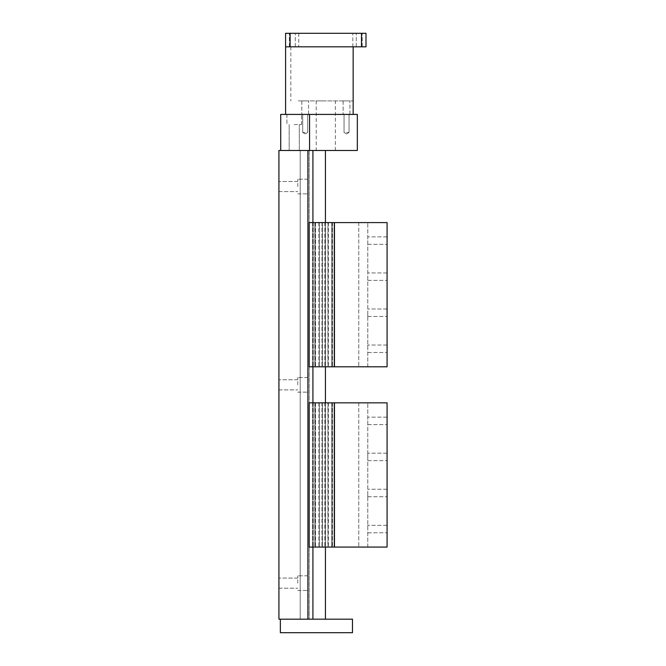 <?xml version="1.0" encoding="UTF-8"?>
<svg xmlns="http://www.w3.org/2000/svg" width="666" height="666" viewBox="0 0 666 666"><rect width="100%" height="100%" fill="white"/><g stroke="black" fill="none" stroke-linecap="round" stroke-linejoin="round"><path stroke-width="0.5" stroke-dasharray="3.33 2.5" d="M297.777 186.53L297.777 179.212L297.777 186.53M278.921 186.53L278.921 181.468L278.921 186.53M307.908 186.53L307.908 179.212L307.908 186.53M297.777 583.125L297.777 575.807L297.777 583.125M278.921 583.125L278.921 588.195L278.921 583.125M307.908 583.125L307.908 575.807L307.908 583.125M297.777 384.831L297.777 377.505L297.777 384.831M278.921 384.831L278.921 379.762L278.921 384.831M307.908 384.831L307.908 377.505L307.908 384.831M307.908 619.18L278.921 619.18L278.921 150.474L307.908 150.474L307.908 619.18L325.433 619.18L309.207 619.18L325.433 619.18L325.433 150.474L325.433 619.18L325.433 150.474L312.92 150.474L312.92 619.18L312.92 150.474L307.908 150.474L307.908 619.18L307.908 150.474L309.565 150.474L309.565 114.419L357.334 114.419L357.334 150.474L309.565 150.474L309.565 114.419L280.719 114.419L280.719 150.474L309.565 150.474L309.565 114.419M300.191 619.18L309.207 619.18L300.191 619.18L300.191 150.474L300.191 619.18M300.191 150.474L325.433 150.474L300.191 150.474M312.92 222.586L334.374 222.586L312.92 222.586L312.92 366.8L334.374 366.8L312.92 366.8L312.92 222.586L312.92 366.8L312.92 222.586L315.168 222.586L315.168 366.8L315.168 222.586L312.92 222.586L312.92 366.8M312.92 402.855L334.374 402.855L312.92 402.855L312.92 547.069L334.374 547.069L312.92 547.069L312.92 402.855L312.92 547.069L312.92 402.855L315.168 402.855L315.168 547.069L315.168 402.855L312.92 402.855L312.92 547.069M312.92 150.474L312.92 619.18M325.433 222.586L325.433 366.8M325.433 402.855L325.433 547.069M387.079 240.609L387.079 244.339L387.079 240.609M367.774 240.609L367.774 244.339L367.774 240.609M387.079 348.776L387.079 345.038L387.079 348.776M367.774 348.776L367.774 345.038L367.774 348.776M387.079 276.665L387.079 280.394L387.079 276.665M367.774 276.665L367.774 280.394L367.774 276.665M387.079 312.72L387.079 316.45L387.079 312.72M367.774 312.72L367.774 316.45L367.774 312.72M334.049 366.8L309.207 366.8L358.758 366.8L331.793 366.8L334.049 366.8L334.049 222.586L334.049 366.8L334.049 222.586L309.207 222.586L309.207 366.8L387.079 366.8L387.079 222.586L309.207 222.586L309.207 366.8L309.207 222.586L334.049 222.586L334.049 366.8L334.049 222.586L358.758 222.586L334.049 222.586L334.049 366.8M367.774 366.8L358.758 366.8L367.774 366.8L367.774 222.586L367.774 366.8M367.774 222.586L358.758 222.586L367.774 222.586M327.913 366.8L314.843 366.8L327.913 366.8L327.913 222.586L331.793 222.586L331.793 366.8L331.793 222.586L314.843 222.586L314.843 366.8L312.595 366.8L314.843 366.8L314.843 222.586L312.595 222.586L312.595 366.8L312.595 222.586L321.969 222.586L321.969 366.8L321.969 222.586L324.85 222.586L324.85 366.8L324.85 222.586L327.913 222.586M318.906 222.586L318.906 366.8M294.239 124.55L301.565 124.55L294.239 124.55M294.239 150.474L299.309 150.474L294.239 150.474M294.239 114.419L301.565 114.419L294.239 114.419M325.791 114.419L316.217 114.419L325.791 114.419M325.791 150.474L316.217 150.474L325.791 150.474M305.203 114.419L301.806 114.419L305.203 114.419M305.203 132.451L302.697 132.451L305.203 132.451M346.553 114.419L349.059 114.419L346.553 114.419M346.553 132.451L349.059 132.451L346.553 132.451M325.433 150.474L309.565 150.474M307.908 150.474L280.719 150.474M292.332 46.82L295.288 46.82L292.332 46.82M292.332 33.3L295.288 33.3L292.332 33.3M359.249 46.82L362.204 46.82L359.249 46.82M359.249 33.3L362.204 33.3L359.249 33.3M353.155 114.419L285.589 114.419L353.155 114.419L353.155 46.82L290.817 46.82L353.155 46.82L353.155 100.899L353.155 46.82L285.589 46.82L353.155 46.82M298.426 100.899L353.155 100.899L298.426 100.899M305.203 100.899L301.806 100.899L305.203 100.899M346.52 100.899L343.132 100.899L346.52 100.899M346.52 114.419L343.132 114.419L346.52 114.419M325.791 100.899L316.217 100.899L325.791 100.899M325.791 33.3L352.83 33.3L325.791 33.3M290.093 46.82L285.589 46.82L285.589 33.3L365.992 33.3L365.992 46.82L290.093 46.82L290.093 33.3M361.48 46.82L361.48 33.3M280.361 619.18L280.361 632.7L352.472 632.7L352.472 619.18L280.361 619.18L325.433 619.18M325 222.586L325 366.8L325 222.586M328.063 222.586L328.063 366.8M322.111 222.586L322.111 366.8L322.111 222.586M319.047 222.586L319.047 366.8M332.118 222.586L332.118 366.8L332.118 222.586L332.118 366.8L332.118 222.586L334.374 222.586L334.374 366.8L334.374 222.586L334.374 366.8L334.374 222.586L332.118 222.586M322.294 222.586L322.294 366.8L322.294 222.586M319.23 222.586L319.23 366.8M325.175 222.586L325.175 366.8L325.175 222.586M328.238 222.586L328.238 366.8M315.168 222.586L315.168 366.8L315.168 222.586M315.493 366.8L332.442 366.8L315.493 366.8L315.493 222.586L313.245 222.586L313.245 366.8L313.245 222.586L315.493 222.586L315.493 366.8M334.698 366.8L332.442 366.8L334.698 366.8L334.698 222.586L334.698 366.8M319.372 222.586L332.442 222.586L325.324 222.586L325.324 366.8L325.324 222.586L322.436 222.586L322.436 366.8L322.436 222.586L319.372 222.586L319.372 366.8M328.388 222.586L328.388 366.8M332.442 222.586L332.442 366.8L332.442 222.586L334.698 222.586L332.442 222.586M387.079 420.879L387.079 424.617L387.079 420.879M367.774 420.879L367.774 424.617L367.774 420.879M387.079 529.045L387.079 525.316L387.079 529.045M367.774 529.045L367.774 525.316L367.774 529.045M387.079 456.934L387.079 453.205L387.079 456.934M367.774 456.934L367.774 453.205L367.774 456.934M387.079 492.99L387.079 496.719L387.079 492.99M367.774 492.99L367.774 496.719L367.774 492.99M334.049 547.069L309.207 547.069L358.758 547.069L331.793 547.069L334.049 547.069L334.049 402.855L334.049 547.069L334.049 402.855L309.207 402.855L309.207 547.069L387.079 547.069L387.079 402.855L309.207 402.855L309.207 547.069L309.207 402.855L334.049 402.855L334.049 547.069L334.049 402.855L358.758 402.855L334.049 402.855L334.049 547.069M367.774 547.069L358.758 547.069L367.774 547.069L367.774 402.855L367.774 547.069M367.774 402.855L358.758 402.855L367.774 402.855M327.913 547.069L314.843 547.069L327.913 547.069L327.913 402.855L331.793 402.855L331.793 547.069L331.793 402.855L314.843 402.855L314.843 547.069L312.595 547.069L314.843 547.069L314.843 402.855L312.595 402.855L312.595 547.069L312.595 402.855L321.969 402.855L321.969 547.069L321.969 402.855L324.85 402.855L324.85 547.069L324.85 402.855L327.913 402.855M318.906 402.855L318.906 547.069M325 402.855L325 547.069L325 402.855M328.063 402.855L328.063 547.069M322.111 402.855L322.111 547.069L322.111 402.855M319.047 402.855L319.047 547.069M332.118 402.855L332.118 547.069L332.118 402.855L332.118 547.069L332.118 402.855L334.374 402.855L334.374 547.069L334.374 402.855L334.374 547.069L334.374 402.855L332.118 402.855M322.294 402.855L322.294 547.069L322.294 402.855M319.23 402.855L319.23 547.069M325.175 402.855L325.175 547.069L325.175 402.855M328.238 402.855L328.238 547.069M315.168 402.855L315.168 547.069L315.168 402.855M315.493 547.069L332.442 547.069L315.493 547.069L315.493 402.855L313.245 402.855L313.245 547.069L313.245 402.855L315.493 402.855L315.493 547.069M334.698 547.069L332.442 547.069L334.698 547.069L334.698 402.855L334.698 547.069M319.372 402.855L332.442 402.855L325.324 402.855L325.324 547.069L325.324 402.855L322.436 402.855L322.436 547.069L322.436 402.855L319.372 402.855L319.372 547.069M328.388 402.855L328.388 547.069M332.442 402.855L332.442 547.069L332.442 402.855L334.698 402.855L332.442 402.855M309.207 150.474L309.207 619.18L309.207 150.474M358.758 222.586L358.758 366.8L358.758 222.586M358.758 402.855L358.758 547.069L358.758 402.855M297.777 181.468L278.921 181.468L297.777 181.468M307.908 179.212L297.777 179.212L307.908 179.212M297.777 578.063L278.921 578.063L297.777 578.063M307.908 575.807L297.777 575.807L307.908 575.807M297.777 379.762L278.921 379.762L297.777 379.762M307.908 377.505L297.777 377.505L307.908 377.505M297.777 590.442L307.908 590.442L297.777 590.442M278.921 588.195L297.777 588.195L278.921 588.195M297.777 392.149L307.908 392.149L297.777 392.149M278.921 389.893L297.777 389.893L278.921 389.893M297.777 193.848L307.908 193.848L297.777 193.848M278.921 191.592L297.777 191.592L278.921 191.592M387.079 236.88L367.774 236.88L387.079 236.88M387.079 345.038L367.774 345.038L387.079 345.038M387.079 272.935L367.774 272.935L387.079 272.935M387.079 308.991L367.774 308.991L387.079 308.991M367.774 316.45L387.079 316.45L367.774 316.45M367.774 280.394L387.079 280.394L367.774 280.394M367.774 352.505L387.079 352.505L367.774 352.505M367.774 244.339L387.079 244.339L367.774 244.339M289.177 124.55L289.177 150.474L289.177 124.55M286.921 114.419L286.921 124.55L286.921 114.419M316.217 100.899L316.217 150.474M302.697 114.419L302.697 132.451L305.203 133.958L307.709 132.451L305.203 133.958L302.697 132.451L302.697 114.419M344.047 114.419L344.047 132.451L346.553 133.958L349.059 132.451L346.553 133.958L344.047 132.451L344.047 114.419M349.059 132.451L349.059 114.419L349.059 132.451M307.709 132.451L307.709 114.419L307.709 132.451M335.364 150.474L335.364 100.899M301.565 124.55L301.565 114.419L301.565 124.55M299.309 150.474L299.309 124.55L299.309 150.474M295.288 46.82L295.288 33.3L295.288 46.82M362.204 46.82L362.204 33.3L362.204 46.82M301.806 100.899L301.806 114.419L301.806 100.899M343.132 100.899L343.132 114.419L343.132 100.899M298.751 33.3L298.751 46.82M352.83 46.82L352.83 33.3M349.908 114.419L349.908 100.899L349.908 114.419M308.591 114.419L308.591 100.899L308.591 114.419M290.817 46.82L290.817 100.899M356.293 46.82L356.293 33.3L356.293 46.82M289.377 46.82L289.377 33.3L289.377 46.82M387.079 417.149L367.774 417.149L387.079 417.149M387.079 525.316L367.774 525.316L387.079 525.316M387.079 453.205L367.774 453.205L387.079 453.205M387.079 489.26L367.774 489.26L387.079 489.26M367.774 496.719L387.079 496.719L367.774 496.719M367.774 460.664L387.079 460.664L367.774 460.664M367.774 532.775L387.079 532.775L367.774 532.775M367.774 424.617L387.079 424.617L367.774 424.617"/><path stroke-width="1" d="M312.92 222.586L312.92 150.474L278.921 150.474L278.921 619.18L352.472 619.18L352.472 632.7L280.361 632.7L280.361 619.18M307.908 150.474L307.908 619.18M312.92 366.8L312.92 402.855M312.92 547.069L312.92 619.18M312.92 150.474L325.433 150.474L325.433 222.586M325.433 366.8L325.433 402.855M325.433 547.069L325.433 619.18M309.207 366.8L387.079 366.8L387.079 222.586L309.207 222.586L309.207 366.8M325.433 150.474L357.334 150.474L357.334 114.419L280.719 114.419L280.719 150.474M309.565 150.474L309.565 114.419M353.155 46.82L353.155 114.419M290.093 46.82L365.992 46.82L365.992 33.3L285.589 33.3L285.589 46.82L290.093 46.82L290.093 33.3M361.48 46.82L361.48 33.3M309.207 547.069L387.079 547.069L387.079 402.855L309.207 402.855L309.207 547.069M285.589 46.82L285.589 114.419"/></g></svg>

